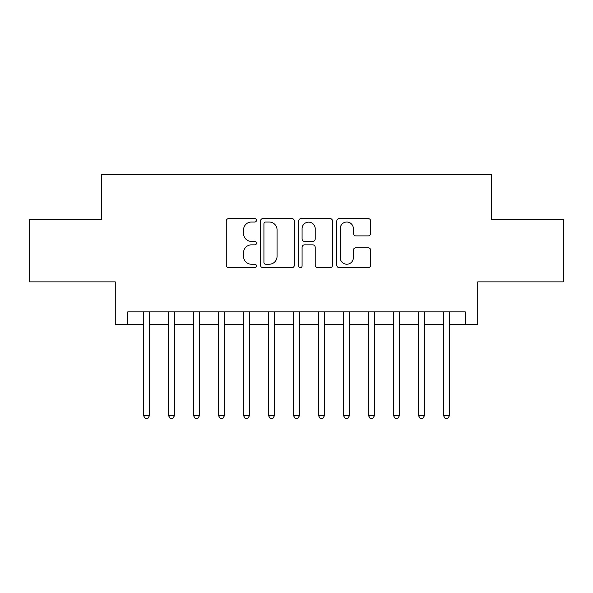 <?xml version="1.0" encoding="UTF-8"?>
<svg xmlns="http://www.w3.org/2000/svg" width="593" height="593" viewBox="0 0 593 593"><rect width="100%" height="100%" fill="white"/><g stroke="black" fill="none" stroke-linecap="round" stroke-linejoin="round"><path stroke-width="0.89" d="M256.502 220.314A1.72 1.72 0 0 0 254.79 218.595L228.72 218.595A2.454 2.454 0 0 0 226.267 221.048L226.267 265.212A2.454 2.454 0 0 0 228.72 267.665L254.79 267.665A1.72 1.72 0 0 0 256.502 265.946A1.72 1.72 0 0 0 254.79 264.233L251.417 264.233A7.85 7.85 0 0 1 243.56 256.384L243.56 252.7A7.85 7.85 0 0 1 251.417 244.85L254.79 244.85A1.72 1.72 0 0 0 256.502 243.13A1.72 1.72 0 0 0 254.79 241.41L251.417 241.41A7.85 7.85 0 0 1 243.56 233.56L243.56 229.876A7.85 7.85 0 0 1 251.417 222.027L254.79 222.027A1.72 1.72 0 0 0 256.502 220.314M368.209 235.888A2.454 2.454 0 0 0 370.662 233.434L370.662 221.048A2.454 2.454 0 0 0 368.209 218.595L339.255 218.595A2.454 2.454 0 0 0 336.802 221.048L336.802 265.212A2.454 2.454 0 0 0 339.255 267.665L368.209 267.665A2.454 2.454 0 0 0 370.662 265.212L370.662 250.246A2.454 2.454 0 0 0 368.209 247.792L355.815 247.792A2.454 2.454 0 0 0 353.361 250.246L353.361 257.666A6.56 6.56 0 0 1 346.801 264.233A6.56 6.56 0 0 1 340.234 257.666L340.234 228.594A6.56 6.56 0 0 1 346.801 222.027A6.56 6.56 0 0 1 353.361 228.594L353.361 233.434A2.454 2.454 0 0 0 355.815 235.888L368.209 235.888M127.769 324.371L127.769 311.874L465.231 311.874L465.231 324.371L477.736 324.371L477.736 281.875L563.35 281.875L563.35 219.38L491.478 219.38L491.478 174.386L101.522 174.386L101.522 219.38L29.65 219.38L29.65 281.875L115.264 281.875L115.264 324.371L143.387 324.371M294.35 221.048A2.454 2.454 0 0 0 291.897 218.595L262.944 218.595A2.454 2.454 0 0 0 260.49 221.048L260.49 265.212A2.454 2.454 0 0 0 262.944 267.665L291.897 267.665A2.454 2.454 0 0 0 294.35 265.212L294.35 221.048M301.103 218.595L330.056 218.595A2.454 2.454 0 0 1 332.51 221.048L332.51 265.212A2.454 2.454 0 0 1 330.056 267.665L317.663 267.665A2.454 2.454 0 0 1 315.209 265.212L315.209 247.303A2.454 2.454 0 0 0 312.756 244.85L304.535 244.85A2.454 2.454 0 0 0 302.082 247.303L302.082 265.946A1.72 1.72 0 0 1 300.362 267.665A1.72 1.72 0 0 1 298.65 265.946L298.65 221.048A2.454 2.454 0 0 1 301.103 218.595M149.636 324.371L168.39 324.371M174.638 324.371L193.385 324.371M199.633 324.371L218.38 324.371M224.628 324.371L243.382 324.371M249.631 324.371L268.377 324.371M274.626 324.371L293.372 324.371M299.628 324.371L318.374 324.371M324.623 324.371L343.369 324.371M349.618 324.371L368.372 324.371M374.62 324.371L393.367 324.371M399.615 324.371L418.361 324.371M424.61 324.371L443.364 324.371M449.613 324.371L465.231 324.371M265.642 222.027A1.72 1.72 0 0 0 263.929 223.746L263.929 262.514A1.72 1.72 0 0 0 265.642 264.233L269.2 264.233A7.85 7.85 0 0 0 277.057 256.384L277.057 229.876A7.85 7.85 0 0 0 269.2 222.027L265.642 222.027M315.209 228.713A6.56 6.56 0 0 0 308.649 222.153A6.56 6.56 0 0 0 302.082 228.713L302.082 238.957A2.454 2.454 0 0 0 304.535 241.41L312.756 241.41A2.454 2.454 0 0 0 315.209 238.957L315.209 228.713M149.636 311.874L149.636 415.367L143.387 415.367L143.387 311.874M149.636 415.367L147.761 418.614L145.263 418.614L143.387 415.367M174.638 311.874L174.638 415.367L168.39 415.367L168.39 311.874M174.638 415.367L172.763 418.614L170.265 418.614L168.39 415.367M199.633 311.874L199.633 415.367L193.385 415.367L193.385 311.874M199.633 415.367L197.758 418.614L195.26 418.614L193.385 415.367M224.628 311.874L224.628 415.367L218.38 415.367L218.38 311.874M224.628 415.367L222.76 418.614L220.255 418.614L218.38 415.367M249.631 311.874L249.631 415.367L243.382 415.367L243.382 311.874M249.631 415.367L247.755 418.614L245.257 418.614L243.382 415.367M274.626 311.874L274.626 415.367L268.377 415.367L268.377 311.874M274.626 415.367L272.75 418.614L270.252 418.614L268.377 415.367M299.628 311.874L299.628 415.367L293.372 415.367L293.372 311.874M299.628 415.367L297.753 418.614L295.247 418.614L293.372 415.367M324.623 311.874L324.623 415.367L318.374 415.367L318.374 311.874M324.623 415.367L322.748 418.614L320.25 418.614L318.374 415.367M349.618 311.874L349.618 415.367L343.369 415.367L343.369 311.874M349.618 415.367L347.743 418.614L345.245 418.614L343.369 415.367M374.62 311.874L374.62 415.367L368.372 415.367L368.372 311.874M374.62 415.367L372.745 418.614L370.24 418.614L368.372 415.367M399.615 311.874L399.615 415.367L393.367 415.367L393.367 311.874M399.615 415.367L397.74 418.614L395.242 418.614L393.367 415.367M424.61 311.874L424.61 415.367L418.361 415.367L418.361 311.874M424.61 415.367L422.735 418.614L420.237 418.614L418.361 415.367M449.613 311.874L449.613 415.367L443.364 415.367L443.364 311.874M449.613 415.367L447.737 418.614L445.239 418.614L443.364 415.367"/></g></svg>
